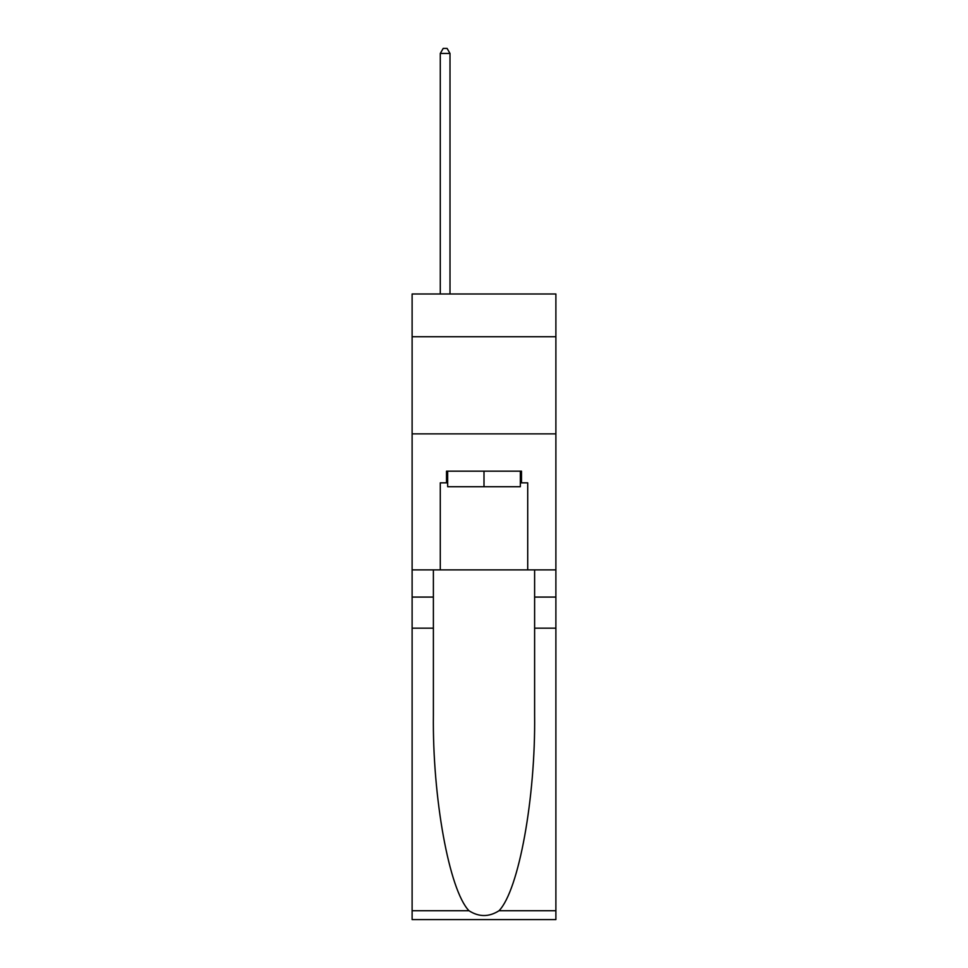 <?xml version="1.0" encoding="UTF-8"?>
<svg xmlns="http://www.w3.org/2000/svg" width="968" height="968" viewBox="0 0 968 968"><rect width="100%" height="100%" fill="white"/><g stroke="black" fill="none" stroke-linecap="round" stroke-linejoin="round"><path stroke-width="1.45" d="M555.886 336.731L555.886 293.982L412.114 293.982L412.114 336.731L555.886 336.731L555.886 569.874L527.717 569.874L527.717 482.838L521.498 482.838L521.498 471.174L446.502 471.174L446.502 482.838L447.664 482.838M412.114 628.159L433.386 628.159L433.386 714.808C432.357 797.62 449.152 890.136 468.972 910.731C478.978 917.132 488.997 917.132 499.028 910.731L555.886 910.731L555.886 919.6L412.114 919.6L412.114 336.731M520.336 471.174L520.336 486.722L447.664 486.722L447.664 471.174M484 471.174L484 486.722M499.028 910.731C518.848 890.136 535.643 797.62 534.614 714.808L534.614 569.874M534.614 628.159L555.886 628.159L555.886 569.874M433.386 569.874L433.386 628.159M555.886 910.731L555.886 628.159M412.114 569.874L440.283 569.874L440.283 482.838L446.502 482.838M412.114 433.87L555.886 433.87M440.283 569.874L527.717 569.874M520.336 482.838L521.498 482.838M449.999 293.982L449.999 53.446L440.283 53.446L440.283 293.982M440.283 53.446L443.199 48.4L447.083 48.4L449.999 53.446M534.614 597.074L555.886 597.074M433.386 597.074L412.114 597.074M412.114 910.731L468.972 910.731"/></g></svg>

